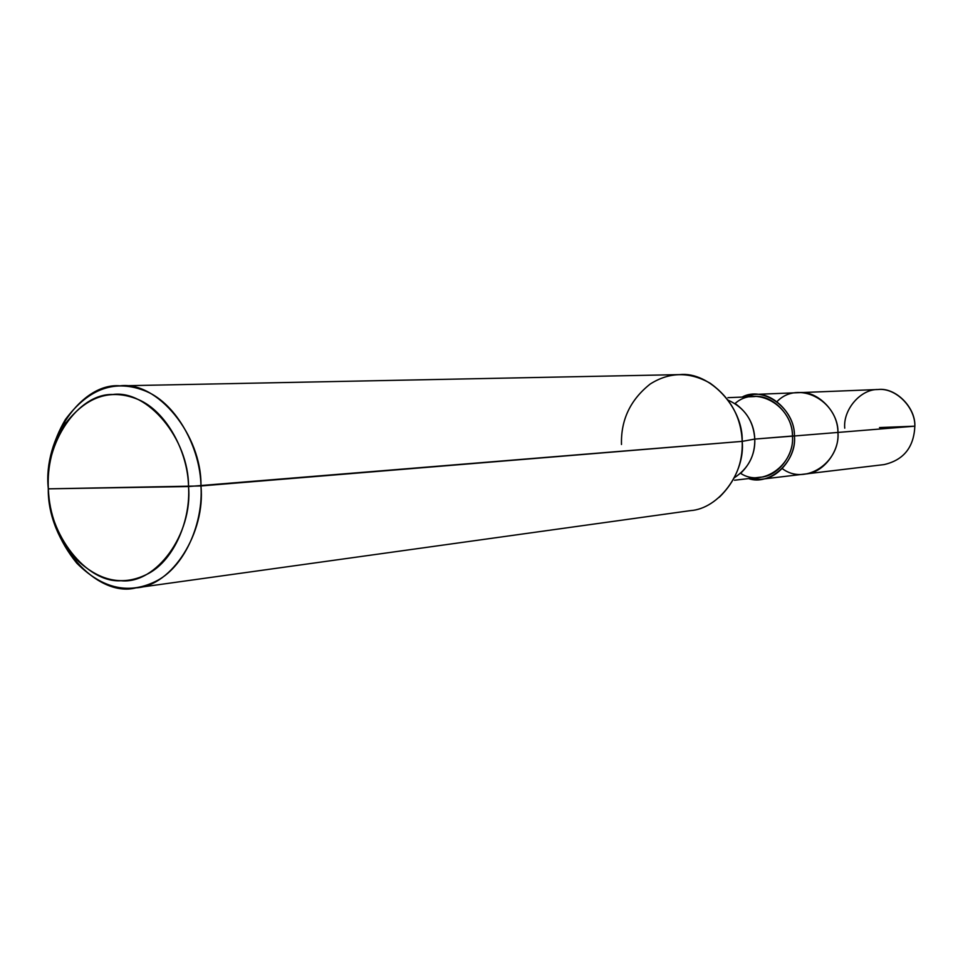 <?xml version="1.0" encoding="UTF-8"?>
<svg xmlns="http://www.w3.org/2000/svg" width="963" height="963" viewBox="0 0 963 963"><rect width="100%" height="100%" fill="white"/><g stroke="black" fill="none" stroke-linecap="round" stroke-linejoin="round"><path stroke-width="1.44" d="M754.053 394.445L742.112 397.081C763.009 385.453 795.125 408.42 794.427 435.974L837.93 432.435C839.892 451.238 823.112 473.23 805.285 473.989C823.112 473.23 839.892 451.238 837.93 432.435C837.894 400.403 798.11 379.542 776.948 401.667C798.11 379.542 837.894 400.403 837.93 432.435L794.427 435.974C795.269 414.535 772.976 391.857 754.053 394.445L878.1 389.509C895.397 387.198 915.669 407.229 914.85 426.176L837.93 432.435C840.266 462.758 804.779 486.026 782.269 468.56C804.779 486.026 840.266 462.758 837.93 432.435C838.773 411.899 817.19 390.184 798.833 392.663C817.19 390.184 838.773 411.899 837.93 432.435L914.85 426.176C915.344 407.18 895.554 387.571 878.16 389.509C860.645 388.98 842.95 409.66 844.744 428.174M879.508 427.56L914.85 426.176C913.899 447.289 903.631 460.097 884.058 464.599L760.782 479.297C779.163 478.527 796.473 455.607 794.427 435.974L792.465 436.022C792.585 405.7 755.883 384.574 735.094 403.497M727.944 397.671L754.053 396.587C772.037 394.084 793.271 415.631 792.465 436.022L754.775 439.08L742.196 441.367L200.966 485.954C203.374 522.006 185.666 565.173 157.595 580.376C129.873 595.05 102.945 589.32 76.811 563.199C58.791 541.013 49.282 516.108 48.282 488.482L48.355 488.843C49.282 514.314 58.045 537.246 74.633 557.661C98.695 581.664 123.433 586.888 148.844 573.322C174.568 559.286 190.746 519.623 188.531 486.544C192.913 534.188 155.958 584.481 120.989 580.749C86.176 583.096 48.15 534.02 48.355 488.843L188.531 486.544C187.978 452.032 166.515 411.37 138.287 399.537C110.348 387.92 85.635 396.515 64.136 425.321C52.375 445.303 47.127 466.477 48.355 488.843L48.282 488.482C46.934 464.214 52.64 441.223 65.4 419.519C88.752 388.173 115.656 378.772 146.111 391.303C176.915 404.099 200.364 448.361 200.966 485.954C201.941 435.144 157.366 380.782 119.978 385.838C81.566 382.492 42.866 438.935 48.282 488.482C47.175 542.241 96.818 598.276 136.024 587.839C172.208 586.118 205.552 532.587 200.966 485.954L48.355 488.843C44.105 443.75 77.762 393.289 112.827 394.493C147.495 389.594 188.832 438.827 188.531 486.544L742.196 441.367C741.173 417.28 730.532 397.924 710.285 383.286C689.592 371.574 669.586 371.814 650.242 383.996C630.392 399.717 620.798 419.88 621.484 444.485M735.214 403.593C747.649 412.585 754.173 424.418 754.775 439.08C753.56 420.771 744.724 407.806 728.245 400.199M119.978 385.838L679.589 374.619C709.201 371.2 743.412 407.421 742.196 441.367L754.775 439.08L794.427 435.974C797.171 461.65 769.413 486.219 748.576 478.587L760.782 479.297M740.643 473.363C762.335 487.868 794.872 464.648 792.465 436.022C794.427 454.705 777.923 476.492 760.445 477.191L734.504 480.236M734.396 477.696C748.323 468.524 755.112 455.655 754.775 439.08C755.293 452.165 750.61 463.552 740.74 473.242M719.325 497.233C735.407 481.464 743.027 462.842 742.196 441.367C745.362 472.46 718.976 508.825 690.387 510.631L136.024 587.839M807.439 473.664L812.122 472.496M65.4 419.519L64.136 425.321M76.811 563.199L74.633 557.661"/></g></svg>
